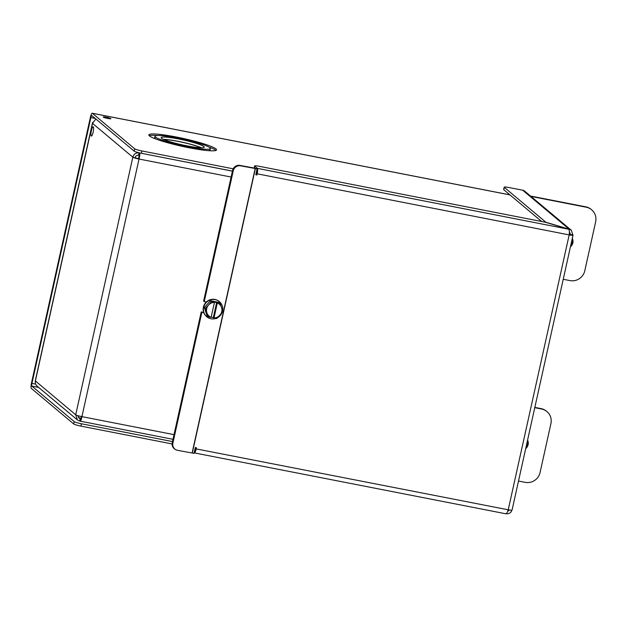 <?xml version="1.0" encoding="UTF-8"?>
<svg xmlns="http://www.w3.org/2000/svg" width="627" height="627" viewBox="0 0 627 627"><rect width="100%" height="100%" fill="white"/><g stroke="black" fill="none" stroke-linecap="round" stroke-linejoin="round"><path stroke-width="0.94" d="M107.781 118.448A3.942 0.447 -167.5 0 1 103.204 116.983A3.942 0.447 -167.5 0 1 106.324 117.225A3.942 0.447 -167.5 0 1 110.901 118.691A3.942 0.447 -167.5 0 1 107.781 118.448M176.265 137.007A34.673 3.966 12.5 0 0 148.842 134.891A34.673 3.966 12.5 0 0 189.119 147.784A34.673 3.966 12.5 0 0 216.542 149.9A34.673 3.966 12.5 0 0 176.265 137.007M157.111 135.526A34.673 3.966 12.5 0 0 149.218 135.691M207.976 150.621A28.372 3.245 12.5 0 0 210.084 149.892L210.39 148.536A28.372 3.245 -167.5 0 1 187.951 146.804A28.372 3.245 -167.5 0 1 154.994 136.255A28.372 3.245 -167.5 0 1 177.433 137.987A28.372 3.245 -167.5 0 1 210.39 148.536M186.783 145.825A22.063 2.524 -167.5 0 1 161.147 137.619A22.063 2.524 -167.5 0 1 178.601 138.967A22.063 2.524 -167.5 0 1 204.237 147.173A22.063 2.524 -167.5 0 1 186.783 145.825M201.392 147.768A22.063 2.524 12.5 0 0 178.084 141.302A22.063 2.524 12.5 0 0 163.475 139.359M95.155 118.409L90.868 117.57L31.938 383.395L35.496 384.092M38.631 387.415L31.867 386.091A2.398 0.509 101.1 0 1 31.938 383.395M90.868 117.57A2.398 0.509 101.1 0 1 91.777 115.595A2.398 0.509 101.1 0 1 91.832 115.619L134.178 151.131L134.695 148.795L92.349 113.283A4.804 1.027 -78.9 0 0 92.24 113.228A4.804 1.027 -78.9 0 0 90.421 117.194L31.491 383.019A4.804 1.027 -78.9 0 0 31.35 388.426L73.696 423.946A6.301 0.721 12.5 0 0 80.907 426.109L81.424 423.766L172.48 441.565M31.867 386.091L74.213 421.603A6.301 0.721 12.5 0 0 81.424 423.766M570.625 234.467L571.087 234.859L569.238 234.498M232.445 171.093L141.388 153.294A6.301 0.721 -167.5 0 1 134.178 151.131M195.804 448.564L195.107 448.43M172.08 443.932L80.907 426.109M141.388 153.294L141.906 150.958A6.301 0.721 -167.5 0 1 134.695 148.795M141.906 150.958L233.181 168.804M256.106 173.279L257.266 173.507M215.868 150.464A34.673 3.966 12.5 0 0 208.783 146.984M154.994 136.255L154.697 137.611A28.372 3.245 12.5 0 0 156.303 139.17M163.725 139.476A22.063 2.524 -167.5 0 1 178.06 141.412A22.063 2.524 -167.5 0 1 201.118 147.76M91.401 130.69A4.726 1.011 -78.9 0 0 91.37 136.067A4.726 1.011 -78.9 0 0 93.157 132.164A4.726 1.011 -78.9 0 0 93.188 126.787A4.726 1.011 -78.9 0 0 91.401 130.69M77.96 415.677L78.939 418.076L80.209 418.671L79.692 421.007L77.395 419.918L75.718 414.784A5.424 0.619 12.5 0 0 81.933 416.642C81.142 420.341 80.53 421.83 80.099 421.132L80.687 418.828M35.269 381.42L35.41 383.865L36.742 385.832L77.395 419.925M95.837 118.981L92.49 123.347L132.83 157.181L138.591 158.662L139.547 152.996C140.103 153.106 139.939 155.112 139.037 159.039A5.424 0.619 -167.5 0 1 132.83 157.181C133.825 154.023 135.926 152.588 139.139 152.878L139.5 152.894M132.83 157.181L75.718 414.784L35.378 380.95L92.749 122.304M79.692 421.007L80.123 421.031M174.016 434.644L81.933 416.642L139.037 159.039L138.591 158.662M139.014 152.776L138.614 155.214C136.843 155.065 135.683 155.864 135.142 157.628M80.891 418.703L78.132 416.931M172.981 439.323L80.099 421.132M138.614 155.214L139.045 155.23M80.797 418.805L81.486 416.273M140.072 153.019L232.429 171.155M215.994 318.406A9.844 9.546 -50 0 1 206.785 316.76L206.51 316.525A9.844 9.546 -50 0 1 203.391 307.136A9.844 9.546 -50 0 1 219.152 301.446L219.434 301.681A9.844 9.546 -50 0 1 222.585 310.906M221.997 312.795A9.844 9.546 -50 0 1 217.64 317.67M206.785 316.76A9.844 9.546 -50 0 1 203.673 307.371A9.844 9.546 -50 0 1 219.434 301.681M211.181 317.09L216.77 318.532L222.812 311.752L220.148 303.272L219.16 302.441L210.445 300.741L204.402 307.52L207.067 316L208.054 316.831L211.119 317.364A7.869 7.634 -50 0 1 206.855 312.701L208.054 316.831M205.39 308.351L206.855 312.701A7.869 7.634 -50 0 1 208.548 305.067L205.39 308.351L204.402 307.52M210.445 300.741L211.44 301.571L208.548 305.067A7.869 7.634 -50 0 1 214.442 302.386L211.119 317.364M220.148 303.272L211.44 301.571M213.979 318.061L217.357 302.802M216.699 302.245L213.321 317.513M217.342 302.959A7.869 7.634 -50 0 1 214.026 317.928M203.791 312.701L201.87 312.348L172.887 443.093A6.301 5.98 122.5 0 0 177.449 450.304L192.097 453.007L255.173 168.514L240.517 165.81A6.301 5.98 122.5 0 0 233.244 170.834L232.593 170.419A6.301 5.98 -57.5 0 1 239.867 165.395L240.517 165.81M232.593 170.419L203.61 301.172L204.253 301.587L233.244 170.834M204.253 301.587L206.346 301.971M175.411 449.504L174.761 449.089A6.301 5.98 -57.5 0 1 172.237 442.678L201.22 311.933L201.87 312.348M201.22 311.933L203.673 312.387M256.49 174.604L256.937 174.98L255.777 174.753L257.078 168.882L254.923 168.177A4.844 0.556 12.5 0 0 254.523 168.099L239.867 165.395M573.007 235.196L512.063 510.096A4.844 0.556 -167.5 0 1 508.231 509.798L569.175 234.898A4.844 0.556 12.5 0 0 573.007 235.196A4.844 0.556 12.5 0 0 572.921 235.054L571.322 230.266L569.214 229.239L569.073 229.843M256.937 174.98L257.203 173.812A4.844 1.035 -78.9 0 0 257.344 168.357L254.734 166.171L254.319 168.06M257.078 168.882L255.173 168.514M194.151 452.749L194.276 452.851A4.844 1.035 -78.9 0 0 194.386 452.906A4.844 1.035 -78.9 0 0 196.212 448.908L196.47 447.733L195.31 447.506L194.009 453.376L192.097 453.007M196.212 448.908L508.231 509.798M569.175 234.898L257.203 173.812M530.513 196.032L585.822 206.847A12.611 12.234 -50 0 1 591.214 209.418L591.661 209.794A12.611 12.234 130 0 0 586.269 207.223L530.959 196.408M570.641 245.855A7.093 6.881 130 0 0 572.216 238.769M563.234 279.274L570.006 280.598A12.611 12.234 130 0 0 584.803 270.731L595.65 221.817A12.611 12.234 130 0 0 591.661 209.794M572.318 238.299A7.093 6.881 -50 0 1 570.421 246.873M534.831 407.401L541.093 408.624A12.611 12.234 -50 0 1 546.485 411.187L546.932 411.563A12.611 12.234 130 0 0 541.54 409L534.768 407.675M525.912 447.623A7.093 6.881 130 0 0 527.479 440.538M518.505 481.05L525.269 482.367A12.611 12.234 130 0 0 540.074 472.507L550.921 423.593A12.611 12.234 130 0 0 546.932 411.563M527.589 440.076A7.093 6.881 -50 0 1 525.685 448.642M506.099 513.717L506.138 513.732C509.069 514.038 511.005 512.815 511.953 510.057M507.658 511.397L509.477 510.025M508.215 509.9C507.298 512.659 506.42 513.928 505.589 513.709M194.668 450.398L194.793 450.499A2.422 0.517 -78.9 0 0 194.848 450.531A2.422 0.517 -78.9 0 0 195.757 448.556M570.68 234.514L572.945 234.953M570.625 234.498L569.363 231.841M522.667 190.2L569.214 229.239L545.898 222.256L504.296 187.363A6.301 0.721 12.5 0 1 504.186 187.183A6.301 0.721 12.5 0 1 509.171 187.567L522.667 190.2A4.844 4.695 -50 0 1 524.736 191.188L571.322 230.258M541.697 221.519L503.779 189.715A6.301 0.721 -167.5 0 1 503.669 189.526L504.186 187.183M256.757 173.413A2.422 0.517 -78.9 0 0 256.819 170.709L256.702 170.607M254.734 166.171A6.301 0.721 12.5 0 1 254.625 165.99A6.301 0.721 12.5 0 1 259.609 166.374L545.349 222.232L568.658 229.216C569.371 229.999 569.551 231.857 569.198 234.804M572.921 235.054L570.836 234.647M74.213 421.603L73.696 423.946M92.349 113.283L509.994 194.926M139.037 159.039L231.128 177.041M172.237 442.678L172.887 443.093M192.301 453.039L255.369 168.553M541.54 409L541.093 408.624M504.296 187.363L503.779 189.715M568.658 229.216L257.344 168.357M586.269 207.223L585.822 206.847M92.24 113.228L509.939 194.879M92.482 122.814L35.206 381.161M505.754 513.772L194.386 452.906M254.625 165.99L254.17 168.036"/></g></svg>
